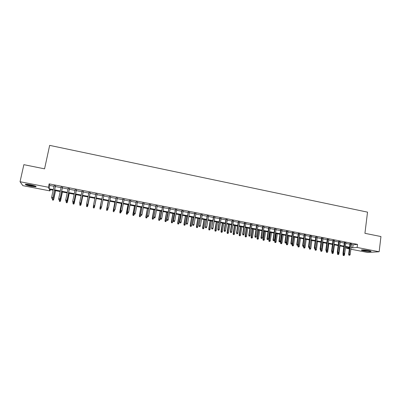 <?xml version="1.0" encoding="UTF-8"?>
<svg xmlns="http://www.w3.org/2000/svg" width="401" height="401" viewBox="0 0 401 401"><rect width="100%" height="100%" fill="white"/><g stroke="black" fill="none" stroke-linecap="round" stroke-linejoin="round"><path stroke-width="0.6" d="M30.22 184.716C34.807 185.713 36.712 186.42 35.93 186.831L31.228 186.325C26.656 185.337 24.747 184.63 25.499 184.204L30.22 184.716M368.579 250.57C370.709 251.006 371.476 251.327 370.88 251.517C369.401 251.673 367.065 251.467 363.867 250.901C361.727 250.465 360.955 250.144 361.557 249.948C363.02 249.793 365.361 250.003 368.579 250.57M50.23 189.633L49.96 190.901L22.862 185.648L20.05 181.728L23.865 164.671L44.566 168.836L49.664 145.378L367.527 212.139L364.93 233.322L380.95 236.545L379.156 251.748L367.727 252.48L350.86 249.211M349.336 248.916L346.454 248.359L349.441 248.104M346.604 247.206L346.454 248.359M55.453 186.049L54.085 185.778M62.466 187.422L61.122 187.157M69.448 188.791L68.125 188.53M76.391 190.149L75.087 189.894M83.298 191.503L82.02 191.252M90.175 192.851L88.917 192.605M97.017 194.189L95.779 193.949M103.834 195.528L102.601 195.287M110.626 196.856L109.383 196.615M117.378 198.179L116.13 197.934M124.099 199.498L122.841 199.252M130.791 200.806L129.523 200.56M137.448 202.114L136.17 201.863M144.069 203.407L142.786 203.157M150.661 204.7L149.367 204.45M157.222 205.984L155.919 205.733M163.748 207.267L162.44 207.006M170.245 208.535L168.926 208.279M176.711 209.803L175.387 209.543M183.142 211.066L181.813 210.806M189.548 212.319L188.204 212.054M195.919 213.568L194.57 213.302M202.259 214.811L200.906 214.545M208.57 216.044L207.207 215.778M214.851 217.277L213.482 217.006M221.106 218.5L219.728 218.229M227.327 219.718L225.943 219.447M233.517 220.936L232.129 220.66M239.683 222.139L238.284 221.868M245.818 223.342L244.41 223.066M251.923 224.54L250.51 224.264M257.998 225.728L256.58 225.452M264.048 226.916L262.625 226.635M270.068 228.094L268.635 227.813M276.063 229.267L274.625 228.986M282.028 230.435L280.58 230.154M287.963 231.598L286.514 231.317M293.873 232.755L292.414 232.47M299.758 233.908L298.294 233.623M305.612 235.056L304.143 234.77M311.442 236.199L309.963 235.908M317.246 237.337L315.762 237.046M323.021 238.47L321.532 238.174M328.77 239.592L327.276 239.302M334.494 240.715L332.99 240.42M340.188 241.833L338.685 241.537M345.862 242.941L344.349 242.645M351.451 244.485L353.075 244.805L357.507 244.379L49.143 183.864L49.774 185.437L53.985 186.259M55.348 186.53L61.022 187.638M62.366 187.904L68.025 189.011M69.348 189.267L74.992 190.375M76.29 190.63L81.924 191.728M83.202 191.979L88.821 193.081M90.08 193.327L95.684 194.425M96.922 194.665L102.506 195.758M103.739 195.999L109.288 197.086M110.531 197.332L116.034 198.41M117.287 198.65L122.751 199.723M124.009 199.969L129.433 201.031M130.701 201.277L136.079 202.33M137.358 202.58L142.696 203.628M143.984 203.878L149.282 204.916M150.575 205.167L155.834 206.199M157.137 206.45L162.355 207.472M163.663 207.728L168.846 208.746M170.164 209.001L175.302 210.009M176.63 210.269L181.728 211.267M183.062 211.527L188.124 212.52M189.467 212.781L194.49 213.763M195.838 214.029L200.826 215.001M202.184 215.267L207.132 216.239M208.495 216.505L213.407 217.467M214.776 217.733L219.653 218.69M221.031 218.956L225.868 219.903M227.252 220.174L232.054 221.116M233.447 221.387L238.214 222.319M239.613 222.595L244.339 223.522M245.748 223.798L250.44 224.715M251.853 224.991L256.51 225.903M257.933 226.179L262.555 227.086M263.983 227.367L268.57 228.264M270.003 228.545L274.555 229.437M275.998 229.718L280.515 230.6M281.963 230.886L286.449 231.763M287.898 232.049L292.354 232.916M293.813 233.202L298.229 234.069M299.692 234.354L304.078 235.212M305.552 235.502L309.903 236.354M311.382 236.64L315.702 237.487M317.186 237.778L321.472 238.62M322.96 238.911L327.216 239.743M328.71 240.034L332.935 240.861M334.434 241.156L338.629 241.973M340.133 242.269L344.294 243.086M345.807 243.382L349.938 244.189M351.507 244.049L349.993 243.753M20.05 181.728L48.411 187.257L49.057 188.776L53.273 189.593M49.143 183.864L48.411 187.257M357.507 244.379L357.126 247.452L379.156 251.748M351.07 247.512L352.695 247.828L357.126 247.452M54.641 189.858L60.315 190.966M61.664 191.227L67.328 192.33M68.651 192.585L74.305 193.683M75.609 193.939L81.248 195.036M82.526 195.282L88.15 196.38M89.413 196.62L95.022 197.713M96.26 197.954L101.854 199.041M103.087 199.282L108.641 200.365M109.889 200.605L115.398 201.678M116.651 201.919L122.12 202.986M123.383 203.232L128.811 204.284M130.079 204.53L135.468 205.578M136.746 205.828L142.089 206.866M143.378 207.116L148.686 208.149M149.979 208.4L155.242 209.427M156.545 209.678L161.773 210.695M163.082 210.951L168.27 211.959M169.588 212.214L174.736 213.217M176.059 213.472L181.167 214.47M182.5 214.725L187.573 215.713M188.911 215.974L193.944 216.951M195.292 217.217L200.284 218.184M201.643 218.45L206.6 219.412M207.964 219.678L212.881 220.635M214.254 220.901L219.131 221.853M220.51 222.119L225.357 223.061M226.74 223.332L231.547 224.264M232.941 224.54L237.713 225.467M239.111 225.738L243.848 226.66M245.257 226.931L249.953 227.848M251.367 228.119L256.033 229.026M257.452 229.307L262.084 230.204M263.507 230.485L268.104 231.377M269.537 231.653L274.094 232.54M275.537 232.821L280.063 233.703M281.507 233.983L285.998 234.856M287.452 235.141L291.908 236.009M293.372 236.289L297.793 237.151M299.261 237.437L303.652 238.289M305.121 238.575L309.482 239.422M310.96 239.713L315.281 240.55M316.77 240.841L321.061 241.678M322.549 241.963L326.81 242.795M328.309 243.086L332.534 243.908M334.038 244.199L338.233 245.016M339.742 245.307L343.908 246.119M345.421 246.415L349.552 247.216M53.143 190.199L49.348 189.462L49.96 190.901M349.482 247.768L345.351 246.966M343.832 246.67L339.667 245.863M338.163 245.567L333.963 244.75M332.464 244.46L328.234 243.638M326.735 243.347L322.474 242.52M320.985 242.229L316.69 241.397M315.206 241.111L310.88 240.269M309.402 239.983L305.046 239.136M303.572 238.851L299.181 237.993M297.712 237.713L293.291 236.851M291.828 236.57L287.372 235.703M285.918 235.417L281.427 234.545M279.978 234.264L275.452 233.387M274.013 233.106L269.452 232.219M268.018 231.943L263.422 231.051M261.993 230.77L257.367 229.873M255.943 229.598L251.282 228.69M249.863 228.415L245.166 227.502M243.758 227.227L239.021 226.309M237.623 226.039L232.851 225.111M231.457 224.841L226.65 223.903M225.262 223.638L220.42 222.695M219.036 222.425L214.154 221.477M212.786 221.212L207.863 220.254M206.5 219.989L201.548 219.026M200.189 218.766L195.192 217.793M193.843 217.532L188.811 216.555M187.473 216.294L182.4 215.307M181.067 215.051L175.959 214.059M174.63 213.798L169.483 212.801M168.164 212.545L162.976 211.538M161.663 211.282L156.44 210.264M155.137 210.014L149.869 208.991M148.576 208.741L143.267 207.708M141.979 207.457L136.636 206.42M135.358 206.169L129.969 205.122M128.696 204.876L123.267 203.823M122.004 203.578L116.536 202.515M115.282 202.269L109.769 201.202M108.526 200.956L102.972 199.878M101.734 199.638L96.14 198.55M94.902 198.31L89.288 197.222M88.03 196.976L82.406 195.883M81.122 195.633L75.483 194.54M74.18 194.285L68.526 193.187M67.203 192.931L61.538 191.828M60.19 191.568L54.511 190.465M353.075 244.805L352.695 247.828M49.774 185.437L49.057 188.776M350.018 243.542L348.649 254.354L349.171 254.319L350.519 243.638M349.181 255.171L349.747 255.277L349.181 255.171L349.171 254.319L350.188 254.515L351.537 243.838M348.649 254.354L348.89 255.186M349.747 255.277L350.188 254.515M343.226 255.517L344.058 255.607L343.226 255.517L342.995 254.7L344.494 254.861L345.497 246.991M343.507 255.502L343.557 254.164M342.995 254.7L343.121 253.728M344.494 254.861L344.058 255.607M370.213 250.951L364.238 250.404L362.283 249.883M363.637 249.928L368.885 250.63M361.877 249.903L370.609 251.076M35.418 186.114C33.148 186.144 30.321 185.618 26.932 184.54L26.18 184.179M27.368 184.265L34.311 185.723M26.356 184.475C29.885 185.618 33.047 186.234 35.849 186.31M344.379 242.435L342.99 253.267L343.502 253.237L344.87 242.53M343.512 254.084L344.078 254.194L343.512 254.084L343.502 253.237L344.524 253.432L345.888 242.73M342.99 253.267L343.226 254.104M344.078 254.194L344.524 253.432M338.71 241.327L337.306 252.179L337.802 252.144L339.196 241.422M337.817 252.996L338.389 253.106L337.817 252.996L337.802 252.144L338.83 252.339L340.218 241.623M337.306 252.179L337.542 253.016M338.389 253.106L338.83 252.339M333.02 240.209L331.592 251.086L332.083 251.046L333.492 240.304M332.098 251.903L332.67 252.013L332.098 251.903L332.083 251.046L333.116 251.242L334.519 240.505M331.592 251.086L331.822 251.923M332.67 252.013L333.116 251.242M327.301 239.091L325.853 249.983L326.334 249.943L327.762 239.181M326.349 250.8L326.925 250.911L326.349 250.8L326.334 249.943L327.371 250.144L328.8 239.382M325.853 249.983L326.083 250.825M326.925 250.911L327.371 250.144M337.672 254.455L338.504 254.545L337.672 254.455L337.442 253.643L338.935 253.798L339.953 245.918M337.948 254.44L337.998 253.101M337.442 253.643L337.532 252.981M338.935 253.798L338.504 254.545M332.093 253.392L332.92 253.482L332.093 253.392L331.868 252.575L333.356 252.73L334.389 244.836M332.364 253.377L332.414 252.028M331.868 252.575L331.948 251.948M333.356 252.73L332.92 253.482M326.489 252.324L327.316 252.414L326.489 252.324L326.264 251.507L327.747 251.663L328.795 243.748M326.75 252.304L326.81 250.921M326.264 251.507L326.349 250.876M327.747 251.663L327.316 252.414M320.86 251.252L321.682 251.337L320.86 251.252L320.64 250.43L322.118 250.585L323.181 242.655M321.116 251.232L321.186 249.758M320.64 250.43L320.725 249.798M322.118 250.585L321.682 251.337M321.562 237.963L320.088 248.881L320.559 248.841L322.013 238.054M320.579 249.698L321.156 249.808L320.579 249.698L320.559 248.841L321.602 249.036L323.051 238.254M320.088 248.881L320.319 249.723M321.156 249.808L321.602 249.036M315.206 250.174L316.023 250.259L315.206 250.174L314.991 249.352L316.459 249.507L317.537 241.562M315.457 250.149L315.572 248.334M314.991 249.352L315.076 248.72M316.459 249.507L316.023 250.259M315.793 236.831L314.299 247.773L314.76 247.728L316.229 236.921M314.78 248.59L315.361 248.7L314.78 248.59L314.76 247.728L315.803 247.928L317.271 237.121M314.299 247.773L314.524 248.615M315.361 248.7L315.803 247.928M309.527 249.091L310.344 249.176L309.527 249.091L309.311 248.269L310.775 248.419L311.868 240.46M309.772 249.066L309.933 246.891M309.311 248.269L309.402 247.597M310.775 248.419L310.344 249.176M309.993 235.698L308.479 246.66L308.93 246.61L310.424 235.783M308.95 247.472L309.537 247.587L308.95 247.472L308.93 246.61L309.983 246.81L311.472 235.988M308.479 246.66L308.705 247.502M309.537 247.587L309.983 246.81M303.823 248.003L304.635 248.089L303.823 248.003L303.607 247.176L305.071 247.327L306.179 239.357M304.063 247.978L305.151 239.156M303.607 247.176L303.717 246.415M305.071 247.327L304.635 248.089M304.174 234.555L302.64 245.537L303.076 245.487L304.59 234.64M303.101 246.354L303.687 246.465L303.101 246.354L303.076 245.487L304.133 245.693L305.642 234.846M302.64 245.537L302.855 246.379M303.687 246.465L304.133 245.693M298.093 246.911L298.9 246.991L298.093 246.911L297.883 246.084L299.336 246.234L300.459 238.244M298.324 246.886L299.427 238.044M297.883 246.084L298.043 244.931M299.336 246.234L298.9 246.991M298.324 233.407L296.765 244.415L297.196 244.359L298.73 233.487M297.221 245.232L297.808 245.342L297.221 245.232L297.196 244.359L298.254 244.565L299.788 233.698M296.765 244.415L296.981 245.257M297.808 245.342L298.254 244.565M292.334 245.813L293.141 245.893L292.334 245.813L292.128 244.986L293.577 245.131L294.715 237.126M292.565 245.783L293.677 236.926M292.128 244.986L293.903 232.545M293.577 245.131L293.141 245.893M292.449 232.259L290.87 243.282L291.286 243.227L292.845 232.334M291.311 244.099L291.286 243.227L292.349 243.432L291.903 244.214L291.081 244.129L291.903 244.214M290.87 243.282L291.081 244.129M286.555 244.71L287.357 244.79L286.555 244.71L286.349 243.883L287.793 244.029L288.946 236.009M286.775 244.68L287.903 235.803M286.349 243.883L287.527 235.733M287.793 244.029L287.357 244.79M286.545 231.101L284.946 242.149L285.352 242.089L286.931 231.176M285.377 242.966L285.973 243.081L285.377 242.966L285.352 242.089L286.419 242.294L287.998 231.387M284.946 242.149L285.151 242.996M285.973 243.081L286.419 242.294M280.745 243.602L281.542 243.683L280.745 243.602L280.545 242.77L281.978 242.916L283.151 234.881M280.961 243.572L282.103 234.68M280.545 242.77L281.738 234.605M281.978 242.916L281.542 243.683M280.615 229.938L278.991 241.006L279.387 240.946L280.986 230.014M279.417 241.823L280.013 241.938L279.417 241.823L279.387 240.946L280.459 241.156L282.058 230.219M278.991 241.006L279.196 241.858M280.013 241.938L280.459 241.156M274.911 242.49L275.703 242.57L274.911 242.49L274.71 241.658L276.144 241.803L277.327 233.748M275.121 242.46L276.279 233.547M274.71 241.658L275.918 233.477M276.144 241.803L275.703 242.57M274.655 228.77L273.011 239.863L273.392 239.798L275.016 228.841M273.427 240.68L274.028 240.795L273.427 240.68L273.392 239.798L274.474 240.009L276.094 229.051M273.011 239.863L273.211 240.71M274.028 240.795L274.474 240.009M269.046 241.372L269.838 241.452L269.046 241.372L268.85 240.54L270.279 240.68L271.477 232.615M269.251 241.337L270.424 232.41M268.85 240.54L270.079 232.339M270.279 240.68L269.838 241.452M268.67 227.598L267.001 238.71L267.372 238.645L269.021 227.668M267.407 239.527L268.013 239.643L267.407 239.527L267.372 238.645L268.459 238.856L270.104 227.878M267.001 238.71L267.201 239.562M268.013 239.643L268.459 238.856M263.161 240.249L263.948 240.329L263.161 240.249L262.966 239.417L264.384 239.557L265.602 231.472M263.357 240.214L264.545 231.267M262.966 239.417L264.209 231.202M264.384 239.557L263.948 240.329M262.655 226.42L260.966 237.557L261.327 237.487L262.996 226.485M261.362 238.369L261.968 238.485L261.362 238.369L261.327 237.487L262.414 237.698L264.084 226.7M260.966 237.557L261.161 238.41M261.968 238.485L262.414 237.698M257.247 239.121L258.028 239.196L257.247 239.121L257.051 238.284L258.465 238.425L259.703 230.324M257.437 239.086L258.635 230.119M257.051 238.284L258.314 230.054M258.465 238.425L258.028 239.196M256.615 225.237L254.901 236.395L255.252 236.324L256.941 225.297M255.287 237.212L255.898 237.327L255.287 237.212L255.252 236.324L256.344 236.535L258.033 225.512M254.901 236.395L255.096 237.247M255.898 237.327L256.344 236.535M251.302 237.988L252.084 238.064L251.302 237.988L251.116 237.151L252.52 237.292L253.773 229.177M251.487 237.948L252.7 228.966M251.116 237.151L252.389 228.906M252.52 237.292L252.084 238.064M250.545 224.044L248.805 235.227L249.146 235.151L250.861 224.109M249.186 236.044L249.798 236.159L249.186 236.044L249.146 235.151L250.244 235.367L251.958 224.319M248.805 235.227L248.996 236.084M249.798 236.159L250.244 235.367M245.332 236.851L246.109 236.926L245.332 236.851L245.146 236.014L246.55 236.149L247.818 228.019M245.512 236.811L246.74 227.808M245.146 236.014L246.44 227.748M246.55 236.149L246.109 236.926M244.445 222.851L242.685 234.054L243.011 233.978L244.75 222.911M243.056 234.871L243.668 234.986L243.056 234.871L243.011 233.978L244.119 234.189L245.853 223.126M242.685 234.054L242.876 234.911M243.668 234.986L244.119 234.189M239.337 235.703L240.109 235.783L239.337 235.703L239.151 234.866L240.55 235.001L241.833 226.856M239.507 235.668L240.75 226.645M239.151 234.866L240.46 226.59M240.55 235.001L240.109 235.783M238.319 221.648L236.535 232.876L236.851 232.796L238.61 221.708M236.896 233.693L237.512 233.808L236.896 233.693L236.851 232.796L237.958 233.011L239.718 221.923M236.535 232.876L236.72 233.733M237.512 233.808L237.958 233.011M233.312 234.555L234.079 234.63L233.312 234.555L233.131 233.718L234.52 233.848L235.823 225.688M233.477 234.515L234.735 225.477M233.131 233.718L234.46 225.422M234.52 233.848L234.079 234.63M232.164 220.44L230.354 231.693L230.655 231.613L232.445 220.495M230.705 232.505L231.322 232.625L230.705 232.505L230.655 231.613L231.773 231.823L233.552 220.715M230.354 231.693L230.535 232.55M231.322 232.625L231.773 231.823M227.257 233.402L228.024 233.477L227.257 233.402L227.081 232.56L228.465 232.695L229.783 224.515M227.417 233.362L228.69 224.304M227.081 232.56L228.425 224.249M228.465 232.695L228.024 233.477M225.979 219.232L224.144 230.5L224.435 230.42L226.244 219.282M224.485 231.317L225.106 231.437L224.485 231.317L224.435 230.42L225.557 230.635L227.362 219.502M224.144 230.5L224.324 231.362M225.106 231.437L225.557 230.635M221.177 232.244L221.938 232.314L221.177 232.244L221.006 231.402L222.38 231.532L223.713 223.337M221.332 232.199L222.62 223.121M221.006 231.402L222.365 223.071M222.38 231.532L221.938 232.314M219.763 218.014L217.908 229.307L218.184 229.222L220.019 218.064M218.234 230.124L218.861 230.239L218.234 230.124L218.184 229.222L219.312 229.437L221.141 218.279M217.908 229.307L218.084 230.169M218.861 230.239L219.312 229.437M215.066 231.076L215.828 231.151L215.066 231.076L214.896 230.234L216.264 230.364L217.618 222.149M215.217 231.031L216.52 221.938M214.896 230.234L216.274 221.888M216.264 230.364L215.828 231.151M213.517 216.786L211.638 228.104L213.763 216.836M211.959 228.921L212.585 229.041L211.959 228.921L211.903 228.019L213.036 228.234L214.891 217.056M211.638 228.104L211.808 228.971M212.585 229.041L213.036 228.234M208.931 229.908L209.688 229.979L208.931 229.908L208.766 229.061L210.124 229.192L211.497 220.961M209.071 229.863L210.39 220.745M208.766 229.061L210.159 220.7M210.124 229.192L209.688 229.979M207.247 215.558L205.342 226.901L207.477 215.603M205.648 227.713L206.279 227.833L205.648 227.713L205.593 226.811L206.731 227.026L208.61 215.823M205.342 226.901L205.507 227.763M206.279 227.833L206.731 227.026M202.761 228.73L203.518 228.801L202.761 228.73L202.6 227.883L203.954 228.014L205.342 219.768M202.896 228.685L204.234 219.553M202.6 227.883L204.014 219.507M203.954 228.014L203.518 228.801M200.941 214.324L199.011 225.688L201.157 214.365M199.307 226.5L199.944 226.625L199.307 226.5L199.252 225.593L200.395 225.813L202.299 214.59M199.011 225.688L199.177 226.555M199.944 226.625L200.395 225.813M194.61 213.081L192.65 224.47L194.811 213.121M192.941 225.282L193.578 225.407L192.941 225.282L192.881 224.375L194.029 224.59L195.959 213.347M192.65 224.47L192.816 225.337M193.578 225.407L194.029 224.59M188.244 211.833L186.264 223.247L188.435 211.873M186.54 224.059L187.182 224.184L186.54 224.059L186.475 223.146L187.633 223.367L189.583 212.099M186.264 223.247L186.42 224.114M187.182 224.184L187.633 223.367M196.57 227.547L197.317 227.618L196.57 227.547L196.41 226.705L197.758 226.826L199.162 218.565M196.696 227.502L198.049 218.35M196.41 226.705L197.838 218.309M197.758 226.826L197.317 227.618M190.345 226.364L191.087 226.43L190.345 226.364L190.189 225.512L191.528 225.638L192.951 217.357M190.465 226.314L191.833 217.141M190.189 225.512L191.638 217.101M191.528 225.638L191.087 226.43M184.089 225.172L184.831 225.237L184.089 225.172L183.939 224.319L185.272 224.44L186.716 216.149M184.204 225.116L185.588 215.928M183.939 224.319L185.407 215.893M185.272 224.44L184.831 225.237M181.848 210.58L179.843 222.014L182.029 210.615M180.109 222.831L180.756 222.951L180.109 222.831L180.044 221.913L181.207 222.134L183.182 210.841M179.843 222.014L179.999 222.886M180.756 222.951L181.207 222.134M177.808 223.974L178.545 224.039L177.808 223.974L177.658 223.121L178.986 223.242L180.445 214.931M177.914 223.918L179.312 214.71M177.658 223.121L179.147 214.675M178.986 223.242L178.545 224.039M175.422 209.322L173.392 220.781L175.588 209.352M173.648 221.593L174.295 221.718L173.648 221.593L173.578 220.675L174.746 220.896L176.751 209.583M173.392 220.781L173.543 221.648M174.295 221.718L174.746 220.896M171.493 222.771L172.23 222.836L171.493 222.771L171.347 221.918L172.671 222.034L174.149 213.708M171.593 222.715L173.011 213.487M171.347 221.918L172.856 213.457M172.671 222.034L172.23 222.836M168.966 208.054L166.911 219.537L169.117 208.084M167.152 220.35L167.803 220.475L167.152 220.35L167.082 219.427L168.255 219.653L170.285 208.314M166.911 219.537L167.057 220.41M167.803 220.475L168.255 219.653M165.152 221.558L165.884 221.623L165.152 221.558L165.011 220.705L166.325 220.821L167.819 212.475M165.247 221.502L166.676 212.254M165.011 220.705L166.535 212.229M166.325 220.821L165.884 221.623M162.48 206.786L160.395 218.289L162.616 206.811M160.631 219.101L161.282 219.227L160.631 219.101L160.555 218.179L161.733 218.405L163.788 207.041M160.395 218.289L160.54 219.162M161.282 219.227L161.733 218.405M158.781 220.344L159.503 220.41L158.781 220.344L158.796 219.382L159.944 219.603L161.463 211.242M158.866 220.284L160.315 211.021M158.641 219.487L160.184 210.991M159.944 219.603L159.503 220.41M155.959 205.507L153.849 217.036L156.084 205.533M154.069 217.848L154.731 217.974L154.069 217.848L153.999 216.921L155.182 217.147L157.262 205.763M153.849 217.036L153.989 217.908M154.731 217.974L155.182 217.147M152.375 219.121L153.097 219.187L152.375 219.121L152.385 218.159L153.538 218.38L155.077 209.999M152.455 219.061L153.924 209.778M152.24 218.269L153.804 209.753M153.538 218.38L153.097 219.187M149.413 204.224L147.272 215.773L149.518 204.244M147.483 216.59L148.144 216.715L147.483 216.59L147.408 215.658L148.596 215.888L150.706 204.475M147.272 215.773L147.408 216.65M148.144 216.715L148.596 215.888M145.944 217.898L146.661 217.959L145.944 217.898L145.809 217.041L147.102 217.152L147.312 216.024M146.014 217.833L147.498 208.53M145.809 217.041L147.393 208.51M147.102 217.152L146.661 217.959M142.826 202.931L140.661 214.51L142.921 202.951M140.861 215.322L141.523 215.447L140.861 215.322L140.781 214.39L141.979 214.62L144.114 203.187M140.661 214.51L140.796 215.387M141.523 215.447L141.979 214.62M139.478 216.665L140.19 216.725L139.478 216.665L139.353 215.803L140.636 215.913L140.766 215.202M139.543 216.6L141.042 207.277M139.353 215.803L140.951 207.257M140.636 215.913L140.19 216.725M136.215 201.638L134.019 213.237L136.295 201.653M134.21 214.049L134.876 214.174L134.21 214.049L134.124 213.111L135.327 213.342L137.488 201.888M134.019 213.237L134.15 214.114M134.876 214.174L135.327 213.342M132.982 215.427L133.693 215.487L132.982 215.427L132.962 214.45L134.135 214.67L134.235 214.134M133.042 215.362L134.556 206.014M132.856 214.565L134.48 205.999M134.135 214.67L133.693 215.487M129.563 200.335L127.343 211.959L129.633 200.345M127.523 212.771L128.19 212.896L127.523 212.771L127.438 211.833L128.646 212.064L130.831 200.58M127.343 211.959L127.468 212.841M128.19 212.896L128.646 212.064M126.455 214.179L127.162 214.239L126.455 214.179L126.425 213.202L127.603 213.422L127.708 212.886M126.505 214.114L128.039 204.751M126.335 213.317L127.979 204.736M127.603 213.422L127.162 214.239M122.886 199.026L120.636 210.675L122.937 199.036M120.801 211.482L121.473 211.613L120.801 211.482L120.716 210.545L121.929 210.776L124.145 199.272M120.636 210.675L120.756 211.553M121.473 211.613L121.929 210.776M119.899 212.931L120.601 212.986L119.899 212.931L119.859 211.944L121.042 212.169L121.147 211.628M119.939 212.861L121.493 203.477M119.784 212.069L121.443 203.467M121.042 212.169L120.601 212.986M116.175 197.708L113.894 209.382L116.21 197.718M114.049 210.194L114.726 210.325L114.049 210.194L113.959 209.252L115.177 209.482L117.423 197.954M113.894 209.382L114.014 210.264M113.308 211.673L114.004 211.733L113.308 211.673L113.257 210.685L114.445 210.911L114.556 210.37M113.343 211.603L114.912 202.199M113.197 210.811L114.876 202.194M109.428 196.385L107.122 208.084L109.448 196.39M107.262 208.896L107.944 209.026L107.262 208.896L107.172 207.949L108.395 208.184L110.666 196.63M107.122 208.084L107.232 208.971M106.686 210.41L107.378 210.465L106.686 210.41L106.626 209.417L107.824 209.648L107.939 209.051M106.716 210.34L108.3 200.916M106.581 209.548L108.28 200.911M100.44 207.593L101.127 207.723L100.44 207.593L100.35 206.64L102.656 195.061L100.315 206.781L101.578 206.876L103.879 195.297M100.315 206.781L100.42 207.668M100.034 209.142L100.721 209.197L100.034 209.142L99.964 208.144L101.162 208.375L101.373 207.312M100.055 209.071L101.659 199.623L99.929 208.274M93.578 206.355L94.265 206.49L93.578 206.355L93.473 205.467L95.829 193.723M94.706 205.703L97.062 193.964L94.706 205.703L94.265 206.49M93.588 206.279L93.493 205.327L94.731 205.563L94.275 206.41M94.451 207.232L96.19 198.56L94.451 207.232L94.019 207.994L93.358 207.793L94.019 207.994M93.348 207.868L93.498 205.703M93.358 207.793L93.268 206.866L94.476 207.096L94.029 207.924M86.696 205.041L87.388 205.172L86.696 205.041L86.601 204.009L88.967 192.375M86.701 204.961L86.601 204.009L87.834 204.39L90.22 192.62M87.393 205.091L87.844 204.244L90.2 192.62M87.388 205.172L87.834 204.39M86.631 206.585L87.308 206.64L86.631 206.585L86.536 205.578L87.744 205.949L89.503 197.262M87.308 206.64L89.483 197.257M86.636 206.51L86.681 204.881M87.744 205.949L87.303 206.715M79.784 203.718L80.476 203.853L79.784 203.718L79.679 202.68L82.07 191.026M79.779 203.638L79.679 202.68L80.932 203.066L83.348 191.277M80.471 203.768L80.927 202.921L83.313 191.267M80.476 203.853L80.932 203.066M79.879 205.297L80.551 205.352L79.879 205.297L79.774 204.289L81.002 204.66L82.781 195.959M80.551 205.352L82.751 195.949M79.874 205.222L79.889 203.738M81.002 204.66L80.556 205.427M73.518 202.44L72.822 202.304L73.528 202.525L73.969 201.588L72.716 201.347L75.137 189.668M76.385 189.909L73.995 201.738L76.436 189.919M73.528 202.525L73.995 201.738M72.716 201.347L72.822 202.304M73.082 203.924L73.774 204.134L73.082 203.924L72.982 202.991L74.225 203.367L76.03 194.645M73.764 204.054L75.979 194.635M72.982 202.991L73.097 202.44M74.225 203.367L73.774 204.134M66.526 201.101L65.829 200.971L66.551 201.187L66.982 200.249L65.719 200.004L68.17 188.3M69.428 188.545L67.022 200.4L69.493 188.56M66.551 201.187L67.022 200.4M65.719 200.004L65.829 200.971M66.255 202.625L66.962 202.836L66.255 202.625L66.155 201.683L67.418 202.069L69.243 193.327M66.942 202.756L69.183 193.317M66.155 201.683L66.27 201.132M67.418 202.069L66.962 202.836M59.503 199.758L58.802 199.623L59.533 199.843L59.96 198.901L58.691 198.66L61.173 186.926M62.436 187.177L60.01 199.061L62.516 187.192M59.533 199.843L60.01 199.061M58.691 198.66L58.802 199.623M59.398 201.317L60.11 201.528L59.398 201.317L59.293 200.375L60.576 200.761L62.426 192.004M60.085 201.447L62.345 191.989M59.293 200.375L59.408 199.823M60.576 200.761L60.11 201.528M52.446 198.41L51.734 198.274L52.481 198.495L52.897 197.548L51.624 197.307L54.135 185.548M55.403 185.798L52.967 197.708L55.503 185.818M52.481 198.495L52.967 197.708M51.624 197.307L51.734 198.274M52.501 200.004L53.233 200.219L52.501 200.004L52.396 199.056L53.704 199.447L55.569 190.67M53.193 200.134L55.478 190.65M52.396 199.056L52.531 198.42M53.704 199.447L53.233 200.219"/></g></svg>
